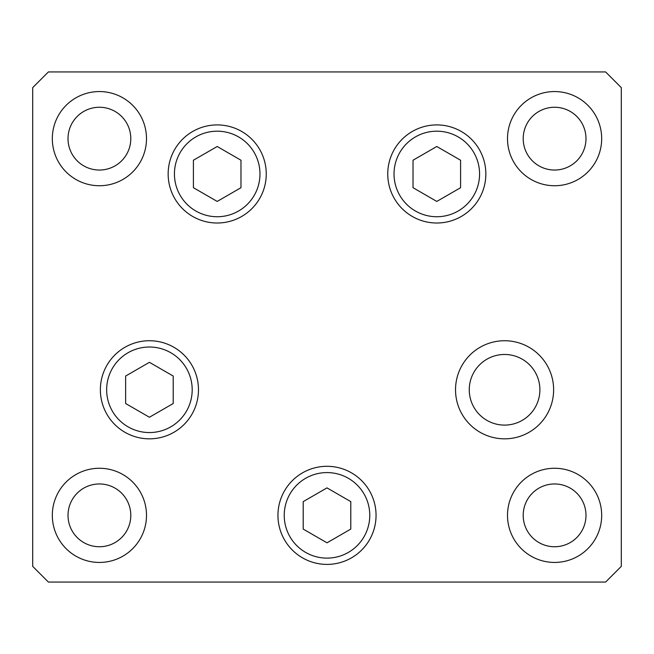 <?xml version="1.0" encoding="UTF-8"?>
<svg xmlns="http://www.w3.org/2000/svg" width="654" height="654" viewBox="0 0 654 654"><rect width="100%" height="100%" fill="white"/><g stroke="black" fill="none" stroke-linecap="round" stroke-linejoin="round"><path stroke-width="0.98" d="M436.798 146.496L413.017 160.23L413.017 187.698L436.798 201.432L460.588 187.698L460.588 160.23L436.798 146.496M217.202 201.432L240.983 187.698L240.983 160.23L217.202 146.496L193.412 160.23L193.412 187.698L217.202 201.432M149.423 362.316L125.633 376.05L125.633 403.518L149.423 417.252L173.212 403.518L173.212 376.05L149.423 362.316M302.475 557.829A49.05 49.05 0 0 1 284.523 490.827A49.05 49.05 0 0 1 351.525 472.875A49.05 49.05 0 0 1 369.477 539.877A49.05 49.05 0 0 1 302.475 557.829A49.05 49.05 0 0 0 369.477 539.877A49.05 49.05 0 0 0 351.525 472.875M303.211 501.618L303.211 529.086L327 542.82L350.789 529.086L350.789 501.618L327 487.884L303.211 501.618M469.261 389.784A35.316 35.316 0 0 0 504.577 425.1A35.316 35.316 0 0 0 539.893 389.784A35.316 35.316 0 0 0 504.577 354.468A35.316 35.316 0 0 0 469.261 389.784M266.252 173.964A49.05 49.05 0 0 1 217.202 223.014A49.05 49.05 0 0 1 168.152 173.964A49.05 49.05 0 0 1 217.202 124.914A49.05 49.05 0 0 1 266.252 173.964M485.848 173.964A49.05 49.05 0 0 1 436.798 223.014A49.05 49.05 0 0 1 387.748 173.964A49.05 49.05 0 0 1 436.798 124.914A49.05 49.05 0 0 1 485.848 173.964M553.627 389.784A49.05 49.05 0 0 1 504.577 438.834A49.05 49.05 0 0 1 455.527 389.784A49.05 49.05 0 0 1 504.577 340.734A49.05 49.05 0 0 1 553.627 389.784M376.05 515.352A49.05 49.05 0 0 1 327 564.402A49.05 49.05 0 0 1 277.95 515.352A49.05 49.05 0 0 1 327 466.302A49.05 49.05 0 0 1 376.05 515.352M198.473 389.784A49.05 49.05 0 0 1 149.423 438.834A49.05 49.05 0 0 1 100.373 389.784A49.05 49.05 0 0 1 149.423 340.734A49.05 49.05 0 0 1 198.473 389.784M52.32 138.648A47.088 47.088 0 0 0 99.408 185.736A47.088 47.088 0 0 0 146.496 138.648A47.088 47.088 0 0 0 99.408 91.56A47.088 47.088 0 0 0 52.32 138.648M507.504 515.352A47.088 47.088 0 0 0 554.592 562.44A47.088 47.088 0 0 0 601.68 515.352A47.088 47.088 0 0 0 554.592 468.264A47.088 47.088 0 0 0 507.504 515.352M52.32 515.352A47.088 47.088 0 0 0 99.408 562.44A47.088 47.088 0 0 0 146.496 515.352A47.088 47.088 0 0 0 99.408 468.264A47.088 47.088 0 0 0 52.32 515.352M507.504 138.648A47.088 47.088 0 0 0 554.592 185.736A47.088 47.088 0 0 0 601.68 138.648A47.088 47.088 0 0 0 554.592 91.56A47.088 47.088 0 0 0 507.504 138.648M585.984 138.648A31.392 31.392 0 0 1 554.592 170.04A31.392 31.392 0 0 1 523.2 138.648A31.392 31.392 0 0 1 554.592 107.256A31.392 31.392 0 0 1 585.984 138.648M68.016 515.352A31.392 31.392 0 0 0 99.408 546.744A31.392 31.392 0 0 0 130.8 515.352A31.392 31.392 0 0 0 99.408 483.96A31.392 31.392 0 0 0 68.016 515.352M523.2 515.352A31.392 31.392 0 0 0 554.592 546.744A31.392 31.392 0 0 0 585.984 515.352A31.392 31.392 0 0 0 554.592 483.96A31.392 31.392 0 0 0 523.2 515.352M130.8 138.648A31.392 31.392 0 0 1 99.408 170.04A31.392 31.392 0 0 1 68.016 138.648A31.392 31.392 0 0 1 99.408 107.256A31.392 31.392 0 0 1 130.8 138.648M32.7 566.364L48.396 582.06L605.604 582.06L621.3 566.364L621.3 87.636L605.604 71.94L48.396 71.94L32.7 87.636L32.7 566.364M479.57 173.964A42.772 42.772 0 0 0 436.798 131.192A42.772 42.772 0 0 0 394.027 173.964A42.772 42.772 0 0 0 436.798 216.736A42.772 42.772 0 0 0 479.57 173.964M174.43 173.964A42.772 42.772 0 0 0 217.202 216.736A42.772 42.772 0 0 0 259.973 173.964A42.772 42.772 0 0 0 217.202 131.192A42.772 42.772 0 0 0 174.43 173.964M192.194 389.784A42.772 42.772 0 0 0 149.423 347.012A42.772 42.772 0 0 0 106.651 389.784A42.772 42.772 0 0 0 149.423 432.556A42.772 42.772 0 0 0 192.194 389.784M348.386 478.311A42.772 42.772 0 0 0 289.959 493.966A42.772 42.772 0 0 0 305.614 552.393A42.772 42.772 0 0 0 364.041 536.738A42.772 42.772 0 0 0 348.386 478.311"/></g></svg>
